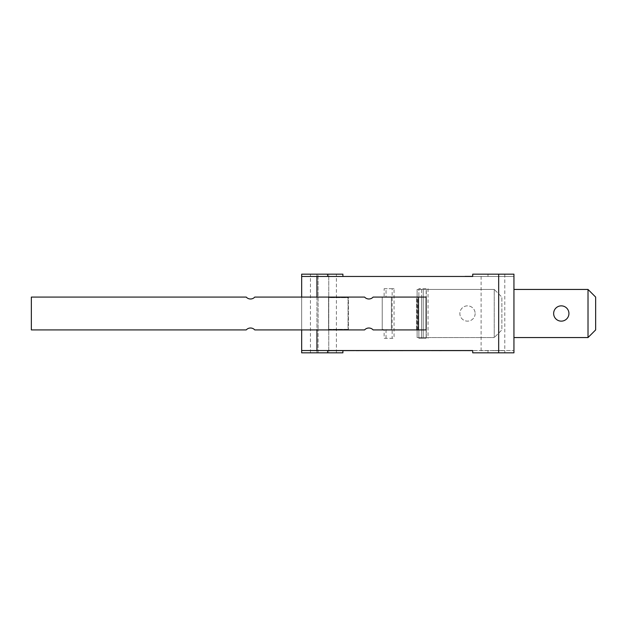<?xml version="1.0" encoding="UTF-8"?>
<svg xmlns="http://www.w3.org/2000/svg" width="627" height="627" viewBox="0 0 627 627"><rect width="100%" height="100%" fill="white"/><g stroke="black" fill="none" stroke-linecap="round" stroke-linejoin="round"><path stroke-width="0.47" stroke-dasharray="3.13 2.35" d="M426.282 337.553L417.12 337.553L417.12 289.447L426.282 289.447L423.233 289.447L423.233 337.553L494.241 337.553L494.241 289.447L426.282 289.447L494.241 289.447L501.882 297.08L501.882 329.92L494.241 337.553L501.882 329.92L501.882 297.08L494.241 289.447L494.241 337.553L426.282 337.553L426.282 289.447L426.282 337.553M417.12 329.536L417.12 337.553L423.233 337.553L423.233 289.447L417.12 289.447L417.12 337.553L423.233 337.553L423.233 289.447L417.12 289.447L417.12 329.536M475.141 313.5A7.634 7.634 0 0 1 463.682 320.115A7.634 7.634 0 0 1 463.682 306.885A7.634 7.634 0 0 1 475.141 313.5A7.634 7.634 0 0 0 463.682 306.885A7.634 7.634 0 0 0 463.682 320.115A7.634 7.634 0 0 0 475.141 313.5M328.579 329.347L348.056 329.347L348.056 297.653L328.579 297.653L328.579 329.347L328.579 297.653L348.056 297.653L348.056 329.347L328.579 329.347M426.133 329.92L373.128 329.92A5.729 5.729 0 0 0 364.593 329.92L254.774 329.92A5.729 5.729 0 0 0 246.231 329.92L31.35 329.92L31.35 297.08L246.231 297.08A5.729 5.729 0 0 0 254.774 297.08L364.593 297.08A5.729 5.729 0 0 0 373.128 297.08L426.133 297.08L426.133 338.314L421.548 338.314L421.548 329.92L426.133 329.92L426.133 297.08L421.548 297.08L421.548 288.686L426.133 288.686L426.133 297.08L421.548 297.08L421.548 329.92L416.587 329.92L416.587 297.08L421.548 297.08L416.587 297.08L416.587 329.92L418.875 329.92L418.875 338.314L418.875 329.92L426.133 329.92L426.133 338.314L426.133 297.08M426.133 288.686L418.875 288.686L418.875 297.08L418.875 288.686L421.548 288.686L421.548 338.314L418.875 338.314L426.133 338.314M472.711 350.532L472.711 352.829L513.944 352.829L513.944 350.532L342.898 350.532L342.898 352.829L301.665 352.829L301.665 329.92M481.113 352.829L504.782 352.829L481.113 352.829L481.113 274.171L504.782 274.171L481.113 274.171M342.898 276.389L342.898 274.171L301.665 274.171L301.665 329.536L301.665 297.08M328.76 352.829L310.443 352.829L336.409 352.829L328.76 352.829L328.76 274.171L336.409 274.171L318.093 274.171L328.76 274.171L328.76 352.829M465.077 276.389L309.299 276.468L513.944 276.468L513.944 350.532L342.898 350.626M301.665 350.532L465.077 350.611M328.579 329.536L328.579 297.464L348.432 297.464L348.432 329.536L348.432 297.464L328.579 297.464L328.579 329.536L348.432 329.536L328.579 329.536M382.227 329.536L382.227 297.08L391.389 297.08L391.389 329.92L382.227 329.536M309.299 276.468L513.944 276.468L513.944 274.171L472.711 274.171L472.711 276.468L487.986 276.468L472.711 276.468M318.093 274.171L310.443 274.171L318.093 274.171L318.093 329.536L318.093 274.171M301.665 276.468L472.711 276.389M318.093 352.829L318.093 329.536L318.093 352.829M439.378 350.626L460.845 350.626M393.552 350.611L390.864 350.626L393.56 350.626M390.339 350.611L430.545 350.626M404.101 350.611L409.588 350.611L404.101 350.626M413.499 350.611L409.58 350.626L413.499 350.611M415.058 350.626L405.669 350.626L415.058 350.626M451.863 350.611L454.787 350.611L451.871 350.626M443.171 350.611L441.674 350.626L443.171 350.626M435.295 350.611L431.454 350.611L435.295 350.611M431.454 350.626L439.088 350.611M417.997 350.626L423.123 350.611L417.997 350.611M408.812 350.611L403.78 350.626L408.812 350.626M398.012 350.611L403.13 350.626L398.012 350.626M385.393 350.611L387.988 350.626L385.393 350.626M373.065 350.611L377.626 350.626L373.065 350.626M373.786 350.611L372.297 350.626L373.786 350.626M363.911 350.611L369.029 350.626L363.911 350.626M358.613 350.611L378.88 350.626L358.605 350.626M492.579 350.611L502.533 350.611L492.595 350.626M501.976 350.611L498.057 350.626L501.976 350.611M503.536 350.626L494.147 350.626L503.536 350.626M488.942 350.611L481.465 350.626L488.942 350.626M414.753 350.611L415.693 350.626L414.753 350.626M355.634 350.611L389.265 350.611M397.549 350.611L405.097 350.626L397.549 350.626M328.54 350.611L354.678 350.611M384.132 297.08L386.044 297.08L386.044 288.686L384.132 288.686L384.132 297.08L382.227 297.08L382.227 329.92L384.132 329.92L384.132 338.314L394.062 338.314L384.132 338.314M386.044 297.08L391.389 297.08L391.389 329.92L384.132 329.92M423.115 350.611L419.087 350.611L423.06 350.626M405.669 350.611L409.596 350.611L405.669 350.611M368.08 350.611L365.933 350.611L368.08 350.626M472.711 350.611L309.299 350.532M513.944 289.447L513.944 337.553L513.944 289.447L513.944 337.553L513.944 289.447L588.016 289.447L588.016 337.553L513.944 337.553L588.016 337.553L595.65 329.92L595.65 297.08L588.016 289.447L513.944 289.447L588.016 289.447L595.65 297.08L588.016 289.447L588.016 337.553L595.65 329.92L588.016 337.553L588.016 289.447M384.132 288.686L394.062 288.686L394.062 338.314M394.062 288.686L392.149 288.686L392.149 338.314M392.149 288.686L386.044 288.686M386.044 338.314L386.044 329.92M428.037 288.686L428.037 338.314M417.12 289.447L417.12 337.553L423.233 337.553L423.233 289.447L417.12 289.447M553.649 313.5A7.634 7.634 0 0 0 565.107 320.115A7.634 7.634 0 0 0 565.107 306.885A7.634 7.634 0 0 0 553.649 313.5A7.634 7.634 0 0 1 565.107 306.885A7.634 7.634 0 0 1 565.107 320.115A7.634 7.634 0 0 1 553.649 313.5A7.634 7.634 0 0 0 565.107 320.115A7.634 7.634 0 0 0 565.107 306.885A7.634 7.634 0 0 0 553.649 313.5M595.65 297.08L595.65 329.92L595.65 297.08M588.016 337.553L513.944 337.553M417.731 329.92L417.731 297.08M316.933 274.171L316.933 352.829M498.677 276.389L498.677 350.611M487.986 352.829L487.986 350.611M316.933 297.08L316.933 329.92M487.986 274.171L487.986 276.389M504.782 274.171L504.782 352.829M336.409 352.829L336.409 274.171M310.443 352.829L310.443 274.171"/><path stroke-width="0.94" d="M418.491 297.08L373.128 297.08A5.729 5.729 0 0 1 364.593 297.08L254.774 297.08A5.729 5.729 0 0 1 246.231 297.08L31.35 297.08L31.35 329.92L246.231 329.92A5.729 5.729 0 0 1 254.774 329.92L364.593 329.92A5.729 5.729 0 0 1 373.128 329.92L426.133 329.92L426.133 297.08L418.491 297.08L418.491 329.92M498.677 352.829L513.944 352.829L513.944 274.171L498.677 274.171L498.677 352.829L472.711 352.829L472.711 350.532L316.933 350.532L472.711 350.611M498.677 274.171L472.711 274.171L472.711 276.468L301.665 276.468L301.665 297.08M301.665 276.468L301.665 274.171L342.898 274.171L342.898 276.389M342.898 350.626L342.898 352.829L301.665 352.829L301.665 350.532L316.933 350.532L316.933 329.92M472.711 276.468L309.299 276.468M465.077 350.611L472.711 350.532M461.229 350.611L439.378 350.626M430.545 350.611L399.893 350.626M439.088 350.611L431.454 350.626M399.948 350.611L390.119 350.626M389.265 350.611L355.634 350.626M354.678 350.611L328.54 350.626M301.665 329.92L301.665 350.532M309.299 350.532L316.933 350.611M472.711 276.389L465.077 276.389M588.016 289.447L595.65 297.08L595.65 329.92L588.016 337.553L588.016 289.447L513.944 289.447M513.944 337.553L588.016 337.553M553.649 313.5A7.634 7.634 0 0 1 565.107 306.885A7.634 7.634 0 0 1 565.107 320.115A7.634 7.634 0 0 1 553.649 313.5M327.623 352.829L327.623 350.611M316.933 276.389L316.933 297.08M327.623 274.171L327.623 276.389"/></g></svg>
